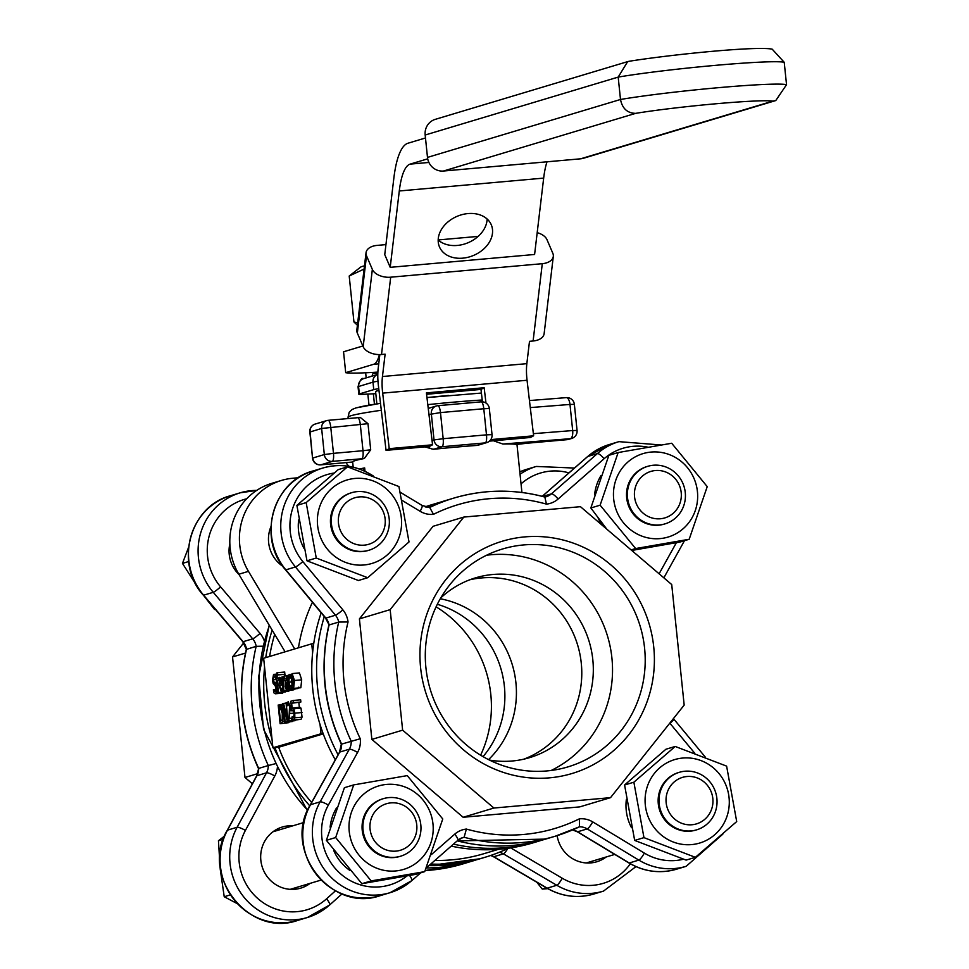 <?xml version="1.0" encoding="UTF-8"?>
<svg xmlns="http://www.w3.org/2000/svg" width="969" height="969" viewBox="0 0 969 969"><rect width="100%" height="100%" fill="white"/><g stroke="black" fill="none" stroke-linecap="round" stroke-linejoin="round"><path stroke-width="1.45" d="M378.758 388.702A15.019 0.775 174.1 0 0 373.755 389.623L359.329 393.947A15.019 0.775 174.1 0 0 358.821 394.201A15.019 0.775 174.1 0 0 363.218 394.31L375.802 393.668M376.856 403.855L375.609 391.718A52.568 2.725 -5.9 0 1 378.952 390.398M379.4 354.593A45.059 11.81 84.9 0 1 373.719 364.271L345.703 372.677A82.619 4.288 174.1 0 0 377.874 372.096M547.013 161.811A69.102 18.108 -95.1 0 0 543.67 178.114L534.597 254.472L390.204 267.335L399.289 190.978A69.102 18.108 84.9 0 1 410.105 164.124L427.704 158.843M372.132 376.093A7.51 1.974 84.9 0 1 373.259 373.549L377.874 372.169M425.488 137.973L407.949 143.242A90.129 23.631 -95.1 0 0 393.838 178.248L384.754 254.617L390.204 267.335M438.182 239.997A28.162 21.209 156.8 0 0 468.281 242.638A28.162 21.209 156.8 0 0 487.116 219.018M468.027 213.568A28.162 21.209 -23.2 0 1 491.271 224.772A28.162 21.209 -23.2 0 1 473.732 255.356A28.162 21.209 -23.2 0 1 439.49 246.962A28.162 21.209 -23.2 0 1 468.027 213.568M365.652 372.774L366.173 377.886M367.845 394.068L368.995 405.139M374.446 404.23L373.368 393.789M345.703 372.677L343.547 351.783L362.866 345.994M382.452 376.517A22.529 5.911 -95.1 0 0 382.67 393.123L527.051 380.26A22.529 5.911 84.9 0 1 526.845 363.654L382.452 376.517L385.117 354.182L381.507 354.497A15.019 9.072 -173.2 0 1 363.169 346.696L357.331 333.07A15.019 9.072 -173.2 0 1 356.846 330.017L366.04 252.715A15.019 9.072 6.8 0 0 366.512 255.768L372.35 269.406A15.019 9.072 6.8 0 0 390.689 277.195L542.289 263.689A15.019 9.072 6.8 0 0 553.311 256.385A15.019 9.072 6.8 0 0 552.839 253.321L547 239.694A15.019 9.072 6.8 0 0 537.189 232.669M553.311 256.385L544.13 333.675A15.019 9.072 -173.2 0 1 533.107 340.991L529.498 341.318L526.845 363.654M482.441 401.82L480.975 389.417L484.161 387.733L426.408 392.881L432.549 444.795L429.364 446.491L386.05 450.343L378.37 385.396A22.529 5.911 84.9 0 1 378.152 368.789L379.836 354.581M386.05 450.343L389.235 448.659L382.67 393.123M527.051 380.26L533.616 435.796L530.431 437.479L489.442 441.137M480.975 389.417L426.578 394.274M484.161 387.733L485.978 403.019M432.549 444.795L389.235 448.659M533.616 435.796L490.798 439.611M478.141 236.4L438.182 239.949M385.953 244.612L377.062 245.399A15.019 9.072 6.8 0 0 366.04 252.715M385.129 518.948A24.286 23.401 -106.7 0 1 352.28 542.955A24.286 23.401 -106.7 0 1 347.968 501.179A24.286 23.401 -106.7 0 1 385.129 518.948M389.199 518.899A30.039 28.949 73.3 0 0 351.686 492.688A30.039 28.949 73.3 0 0 331.446 524.035A30.039 28.949 73.3 0 0 368.947 550.247A30.039 28.949 73.3 0 0 389.199 518.899M188.555 547.412L182.463 563.401L197.397 586.778M204.277 596.298L214.561 609.489L215.409 609.428M215.275 609.271L214.561 609.489M188.676 561.535L182.463 563.401M303.842 548.139A45.809 44.15 -106.7 0 1 298.646 519.965M351.032 492.894A30.039 28.949 73.3 0 0 331.761 530.031A30.039 28.949 73.3 0 0 368.293 550.44M351.686 478.88A43.557 41.982 73.3 0 0 318.098 528.892A43.557 41.982 73.3 0 0 367.287 564.552A43.557 41.982 73.3 0 0 400.863 514.539A43.557 41.982 73.3 0 0 351.686 478.88M398.925 486.535L409.015 541.962L367.687 577.718L316.257 558.035L306.168 502.608L347.496 466.852L398.925 486.535M347.496 466.852L338.217 469.638L296.889 505.394L306.979 560.821L358.397 580.504L367.687 577.718M306.168 502.608L296.889 505.394M316.257 558.035L306.979 560.821M364.09 269.067L349.203 276.008L360.686 267.081A54.821 2.846 -5.9 0 1 362.321 266.414A54.821 2.846 -5.9 0 1 364.477 265.857M357.416 325.269L353.951 321.987L357.706 322.822M349.203 276.008L353.951 321.987M425.912 667.677A113.748 109.618 -106.7 0 1 502.56 548.987A113.748 109.618 -106.7 0 1 644.591 648.2A113.748 109.618 -106.7 0 1 567.943 766.891A113.748 109.618 -106.7 0 1 425.912 667.677M653.736 646.977A121.258 116.849 73.3 0 0 468.112 558.241A121.258 116.849 73.3 0 0 489.672 766.879A121.258 116.849 73.3 0 0 653.736 646.977M551.204 770.464A113.748 109.618 73.3 0 0 611.911 657.999A113.748 109.618 73.3 0 0 486.62 555.225M671.723 584.561L580.455 506.69L463.824 517.071L390.168 609.646L402.632 730.166L493.899 808.037L610.518 797.657L684.175 705.081L671.723 584.561M523.72 759.199A93.884 90.468 73.3 0 0 577.681 645.209A93.884 90.468 73.3 0 0 469.88 579.753A93.884 90.468 -106.7 0 1 581.279 663.171A93.884 90.468 -106.7 0 1 523.72 759.199M440.81 597.873A93.884 90.468 -106.7 0 1 475.585 577.827A93.884 90.468 -106.7 0 1 592.81 659.707A93.884 90.468 -106.7 0 1 529.558 757.661A93.884 90.468 -106.7 0 1 489.478 760.071M493.899 808.037L463.134 817.267L579.765 806.886L610.518 797.657M463.134 817.267L371.866 739.395L402.632 730.166M371.866 739.395L359.414 618.876L390.168 609.646M359.414 618.876L433.07 526.3L463.824 517.071M310.25 805.203A7.51 1.466 -151 0 1 310.274 804.9L339.477 752.271A7.51 1.466 -151 0 1 339.731 752.089L349.337 749.207L320.133 801.835L310.516 804.718A7.51 1.466 -151 0 0 310.274 804.9C282.112 849.692 331.168 913.343 380.466 895.574A61.968 59.703 -106.7 0 1 316.039 874.038A61.968 59.703 -106.7 0 1 310.516 804.718L339.731 752.089A15.019 14.474 73.3 0 0 341.597 744.083A176.491 170.084 -106.7 0 1 329.109 624.957L325.536 618.101L285.54 569.833C256.991 538.158 272.761 481.218 313.229 470.91L322.834 468.027A61.968 59.703 73.3 0 0 295.448 566.962L335.456 615.218A15.019 14.474 -106.7 0 1 338.714 622.074A176.491 170.084 73.3 0 0 351.202 741.2A15.019 14.474 -106.7 0 1 349.337 749.207A7.51 1.466 29 0 1 357.585 752.453A22.529 21.718 73.3 0 0 360.25 738.729L341.342 744.18C323.743 705.723 319.576 666.018 328.866 625.09M325.536 618.101A7.51 0.812 140.3 0 0 325.85 618.101A15.019 14.474 73.3 0 1 329.109 624.957L338.714 622.074L348.041 621.965A22.529 21.718 73.3 0 0 342.856 609.84L302.849 561.584A54.446 52.471 -106.7 0 1 293.05 507.344A54.446 52.471 -106.7 0 1 334.039 473.054M579.438 826.811A15.019 14.474 -106.7 0 1 587.214 828.907A7.51 1.369 -58.9 0 0 592.713 821.882A22.529 21.718 73.3 0 0 579.353 818.853L579.498 826.787L555.225 836.223A176.491 170.084 73.3 0 0 579.414 826.811M579.353 818.853A168.981 162.84 -106.7 0 1 466.38 829.064L464.139 837.264A176.491 170.084 73.3 0 0 555.225 836.223L545.608 839.106A176.491 170.084 -106.7 0 1 457.211 840.862M433.482 514.321L429.715 507.502L422.084 505.455A7.51 1.369 121.1 0 1 420.122 511.305A22.529 21.718 73.3 0 0 433.482 514.321A168.981 162.84 -106.7 0 1 546.455 504.122L544.844 497.073A176.491 170.084 73.3 0 0 453.771 498.114A176.491 170.084 73.3 0 0 429.618 507.502M444.153 500.997L426.844 507.272A176.491 170.084 -106.7 0 1 444.153 500.997L453.771 498.114C483.967 489.224 514.418 488.873 545.123 497.073L546.213 496.734A15.019 14.474 -106.7 0 1 545.014 497.036M461.486 838.064L464.139 837.264A15.019 14.474 -106.7 0 0 457.865 840.232M480.612 755.19A113.748 109.618 73.3 0 0 490.798 694.349A113.748 109.618 73.3 0 0 436.098 606.836M252.388 783.776L244.987 777.465L232.536 656.946L243.703 642.895M440.289 598.769A93.884 90.468 -106.7 0 1 512.322 664.819A93.884 90.468 -106.7 0 1 488.558 759.623A93.884 90.468 73.3 0 0 515.92 682.782A93.884 90.468 73.3 0 0 440.289 598.769M483.046 756.632A93.884 90.468 73.3 0 0 504.377 686.246A93.884 90.468 73.3 0 0 437.334 604.293M245.484 653.058L232.536 656.946M257.621 773.674L244.987 777.465M256.737 490.399A61.968 59.703 73.3 0 0 240.179 492.821A61.968 59.703 73.3 0 0 213.253 592.313L252.703 638.825A15.019 14.474 -106.7 0 1 256.179 646.347A176.491 170.084 73.3 0 0 268.316 765.522L275.62 763.645M297.798 920.38A61.968 59.703 -106.7 0 1 233.59 899.123A61.968 59.703 -106.7 0 1 227.509 830.154A7.51 1.441 -151.6 0 0 227.267 830.324C199.82 875.189 248.815 938.028 297.798 920.38L307.415 917.498A61.968 59.703 73.3 0 0 329.436 905.119A7.51 1.829 -131.9 0 0 329.63 905.01L307.415 917.498A61.968 59.703 73.3 0 1 243.207 896.24A61.968 59.703 73.3 0 1 237.126 827.26L227.509 830.154L256.906 775.709L266.511 772.814L237.126 827.26A7.51 1.441 28.4 0 1 245.411 830.433L274.796 775.987A7.51 1.441 28.4 0 0 266.511 772.814A15.019 14.474 -106.7 0 0 268.316 765.522L258.699 768.405A176.491 170.084 -106.7 0 1 246.562 649.242A15.019 14.474 73.3 0 0 243.098 641.708A7.51 0.824 139.7 0 1 242.783 641.696L246.32 649.4L256.179 646.347L262.95 646.19M606.194 856.984A31.916 30.754 -106.7 0 1 596.771 861.768A31.916 30.754 -106.7 0 1 557.139 835.629M310.116 883.365A31.916 30.754 -106.7 0 1 300.693 888.149A31.916 30.754 -106.7 0 1 262.066 866.419A31.916 30.754 -106.7 0 1 282.354 827.005A31.916 30.754 -106.7 0 1 292.844 825.818M239.125 574.678A31.916 30.754 -106.7 0 1 229.847 543.766M227.267 830.324L256.652 775.878L258.699 768.405A15.019 14.474 73.3 0 1 256.906 775.709A7.51 1.441 -151.6 0 0 256.652 775.878A7.51 1.441 -151.6 0 0 256.64 776.181M589.806 862.979A31.916 30.754 73.3 0 0 592.737 861.017M279.387 829.852A31.916 30.754 73.3 0 0 275.862 829.827M293.728 889.36A31.916 30.754 73.3 0 0 296.659 887.398M346.308 462.576A7.51 7.461 56.5 0 0 349.324 466.38M328.285 420.328L357.609 417.712A7.51 1.974 84.9 0 1 357.718 417.7A7.51 1.974 84.9 0 1 360.311 424.604L363.012 450.706L370.691 449.786L364.32 458.519A82.619 4.288 174.1 0 0 352.668 461.959A82.619 4.288 174.1 0 0 352.68 462.007A15.019 0.775 174.1 0 0 350.318 462.213L320.787 464.841L332.319 461.377L361.861 458.749A7.51 1.974 -95.1 0 0 363.012 450.706L333.469 453.347A7.51 1.974 84.9 0 1 332.319 461.377A7.51 7.243 -106.7 0 1 324.324 454.558L312.793 458.022A7.51 7.243 73.3 0 0 320.787 464.841A7.51 1.974 84.9 0 1 320.678 464.866L320.678 464.866A7.51 1.974 84.9 0 1 320.557 464.854M315.155 424.071A7.51 7.51 0 0 0 309.85 432.041L321.635 428.455A7.51 7.243 -106.7 0 1 326.686 420.619L315.155 424.071A7.51 7.243 73.3 0 0 310.092 431.908L312.539 458.155A7.51 7.51 0 0 0 320.678 464.866L350.221 462.225A7.51 1.974 84.9 0 1 350.112 462.225M333.469 453.347L324.324 454.558L321.635 428.455L367.99 423.683L360.298 417.457L328.188 420.328A7.51 1.974 84.9 0 1 330.768 427.232L333.469 453.347M479.485 444.783L477.027 445.413A82.619 4.288 174.1 0 0 433.313 449.313A15.019 0.775 174.1 0 0 434.16 449.095L442.021 446.745L485.336 442.881L477.475 445.243A7.51 7.243 73.3 0 0 478.856 444.977L486.729 442.615A7.51 7.243 -106.7 0 1 485.336 442.881A7.51 1.974 -95.1 0 0 486.486 434.839L443.172 438.703A7.51 1.974 84.9 0 1 442.021 446.745A7.51 7.243 -106.7 0 1 434.027 439.926L432.041 440.52M433.313 449.313L424.955 446.879M428.964 414.514L440.471 412.588L443.172 438.703L434.027 439.926L431.326 413.811A7.51 7.243 -106.7 0 1 437.782 405.708A7.51 1.974 84.9 0 1 437.879 405.684L437.879 405.684A7.51 1.974 84.9 0 1 440.471 412.588L483.785 408.736A7.51 1.974 -95.1 0 0 481.193 401.832L481.193 401.832A7.51 1.974 -95.1 0 0 481.096 401.844L437.988 405.684M486.729 442.615A7.51 7.51 0 0 0 492.034 434.645L486.486 434.839L483.785 408.736L489.333 408.543A7.51 7.51 0 0 0 481.193 401.832L437.879 405.684A7.51 7.51 0 0 0 436.389 405.975L428.528 408.337A7.51 7.243 73.3 0 0 428.25 408.421M566.974 439.66A7.51 1.974 -95.1 0 0 567.071 439.672L567.071 439.672A7.51 1.974 -95.1 0 0 567.18 439.647A7.51 7.243 73.3 0 0 568.573 439.381L571.746 438.424A7.51 7.243 -106.7 0 1 570.366 438.691A7.51 3.149 -94.5 0 0 572.679 430.551L533.374 433.664M516.32 444.444L516.174 444.468A82.619 4.288 174.1 0 0 502.899 444.032L493.463 440.774M326.686 420.619A7.51 7.243 -106.7 0 1 328.079 420.352A7.51 1.974 84.9 0 1 328.188 420.328A7.51 7.51 0 0 0 326.686 420.619M530.285 407.586L569.99 404.448A7.51 3.149 -94.5 0 0 566.296 397.629A7.51 3.149 -94.5 0 0 566.126 397.653L529.449 400.56L566.296 397.629A7.51 7.51 0 0 1 574.363 404.352L577.064 430.454L572.679 430.551L569.99 404.448L574.363 404.352M292.577 707.988L300.015 707.297L301.032 708.169L302.037 717.145L301.044 719.325L293.825 719.967L294.806 717.787L294.77 713.172L293.813 708.811L292.153 708.218L291.645 703.252L293.655 702.646L293.425 700.454L290.797 701.241L291.79 710.858L292.686 710.12L293.571 710.737L294.116 713.354L293.607 717.811L292.178 716.648L292.456 719.289L293.655 720.003L300.705 719.361M292.929 710.095L293.571 710.737M293.607 717.811L292.844 717.472L293.982 717.375M293.546 710.701L291.79 710.858M293.655 702.646L300.875 702.004L300.644 699.812L293.425 700.454M300.875 702.004L291.645 703.252M298.864 702.61L299.348 707.358M294.188 716.454L292.226 716.636M281.228 689.892L279.52 685.228L282.015 684.477L281.882 683.193L280.986 678.53L279.775 677.283L278.878 685.253L281.446 691.939L282.56 690.4L282.294 687.82L281.131 689.904M288.508 691.333L281.289 691.975L288.35 691.333M281.24 682.854L279.326 683.436L279.944 679.233L281.24 682.854M280.102 679.208L280.731 680.105M280.828 680.408L279.338 680.541M282.984 687.76L282.294 687.82M283.251 690.328L282.56 690.4M289.779 689.746L288.665 691.297M282.027 678.433L280.986 678.53M282.645 684.429L282.015 684.477M282.694 684.95L279.52 685.228M275.22 691.612L273.44 689.662L273.755 692.774L275.487 693.743L276.565 691.684L276.589 687.59L273.137 679.778L273.827 676.544L276.298 678.082L275.426 678.155L275.111 675.187L273.561 674.412L272.495 680.226L273.161 683.508L275.075 685.507L275.971 688.184L275.123 691.636M276.165 675.09L275.111 675.187M276.25 674.145L273.561 674.412M276.032 689.419L273.488 689.637M282.463 693.15L275.244 693.792L282.233 693.15M283.784 691.03L282.706 693.101M283.965 678.978L283.796 676.556L282.706 678.954L282.488 676.871L281.882 677.052L283.323 691.054L283.929 690.873L282.912 680.941L284.026 679.015M284.414 676.507L283.542 676.556M283.287 676.798L282.488 676.871M286.63 680.613L282.912 680.941M291.136 690.085L283.929 690.873M291.148 690.231L283.323 691.054M276.565 680.662L277.812 692.714L278.418 692.52L277.17 680.48L278.151 680.19L277.958 678.239L276.904 678.07L277.643 672.777L276.989 672.74L275.947 678.833L276.565 680.662M285.601 691.587L277.812 692.714M285.637 691.878L278.418 692.52M278.721 680.347L277.17 680.48M279.108 678.13L277.958 678.239M284.511 674.133L284.123 677.428M277.425 674.763L285.056 674.303L277.861 674.945M276.989 672.74L284.862 672.135L284.208 672.098L285.08 674.303M291.245 681.461L293.619 688.365L294.467 680.492L292.093 673.588L291.245 681.461M300.729 687.748L293.51 688.39L300.62 687.748M300.838 687.724L301.686 679.85L299.433 672.922L292.093 673.588M293.413 686.343L291.875 681.268L292.311 675.611L293.837 680.686L293.353 686.355M284.583 679.039L286.255 678.034L286.715 680.081L285.274 682.067L285.031 686.367L286.582 690.473L287.563 688.256L287.72 689.734L288.326 689.553L287.333 679.984L286.558 676.386L285.37 675.672L284.329 676.628L284.583 679.039L286.545 678.857L284.607 679.027M293.74 689.843L286.521 690.485L293.68 689.843M286.582 688.232L285.649 686.004L285.94 683.302L286.957 682.406L287.357 686.282L286.509 688.256M294.467 688.935L293.801 689.831M295.533 688.765L287.72 689.734M295.545 688.911L288.326 689.553M288.447 675.369L285.37 675.672M281.216 723.346L282.754 721.336L282.936 713.232L281.143 705.662L278.176 705.032L280.102 723.686L288.435 722.704L280.102 723.686M282.73 704.342L279.278 704.705M280.017 706.789L282.27 713.402L282.209 719.555L280.525 721.348L279.036 706.982L279.787 706.789M280.259 706.873L279.036 706.982M284.474 721.19L282.754 721.336M289.513 721.893L288.435 722.704M290.421 687.13L288.835 682.212L289.331 676.616L290.579 677.949L290.312 675.308L289.137 674.557L288.12 676.822L288.205 682.406L289.247 687.748L290.639 689.189L291.596 687.76L291.318 685.119L290.349 687.142M291.221 675.223L290.312 675.308M291.463 674.327L289.137 674.557M297.737 688.559L290.518 689.213L297.616 688.559M298.815 687.118L297.871 688.535M298.416 688.002L291.197 688.644M292.638 687.663L291.596 687.76M283.517 706.074L287.308 721.517L288.023 721.299L286.097 702.646L287.03 717.593L283.566 703.409L282.657 703.688L284.583 722.341L285.189 722.159L283.517 706.074M287.369 702.537L286.097 702.646M295.23 720.488L288.023 721.299M295.242 720.657L287.308 721.517M292.359 721.069L285.189 722.159M292.408 721.517L284.583 722.341M285.552 703.24L283.566 703.409M287.115 703.094L287.393 705.759L288.411 703.785L289.549 706.631L288.871 721.057L291.826 720.161L291.608 718.005L289.247 718.707L290.191 706.304L288.229 701.604L287.115 703.094M289.113 704.463L287.781 704.572M299.033 719.519L288.871 721.057M293.595 720.003L291.826 720.161M292.311 717.932L291.608 718.005M294.091 713.123L290.01 713.487M291.693 709.986L290.325 710.107M323.246 733.884L278.66 747.269L272.907 747.777L263.653 658.254L311.715 643.828L312.624 652.621A176.491 170.084 -106.7 0 1 313.726 643.658A176.491 170.084 -106.7 0 1 321.163 612.82M272.907 747.777L322.98 733.182A176.491 170.084 -106.7 0 1 320.061 724.57L320.969 733.363M365.01 471.322L364.659 467.918L363.121 470.462M298.428 477.729L292.953 478.226A61.968 59.703 73.3 0 0 281.507 480.418A61.968 59.703 73.3 0 0 248.464 571.347L294.721 648.927M298.44 647.813A172.736 166.462 -106.7 0 1 312.43 602.282M282.827 566.32A31.916 30.754 -106.7 0 1 268.631 542.507A31.916 30.754 -106.7 0 1 270.932 526.688M285.104 651.822L238.846 574.229A61.968 59.703 -106.7 0 1 271.889 483.313L281.507 480.418M264.561 667.047A176.491 170.084 73.3 0 0 264.67 703.337A176.491 170.084 73.3 0 0 271.998 738.996M272.168 630.104A176.491 170.084 73.3 0 0 265.736 657.624M274.917 747.596A176.491 170.084 73.3 0 0 309.765 805.833M430.745 864.045A176.491 170.084 73.3 0 0 485.057 857.274A176.491 170.084 73.3 0 0 508.531 848.214M425.161 506.848A176.491 170.084 -106.7 0 1 431.665 504.752L436.462 503.311A176.491 170.084 73.3 0 0 425.609 506.981M320.061 724.57A176.491 170.084 -106.7 0 1 312.624 652.621M453.492 844.12A176.491 170.084 73.3 0 0 537.916 841.407L533.107 842.848A176.491 170.084 -106.7 0 1 451.203 846.119M335.286 759.829A176.491 170.084 -106.7 0 1 322.98 733.182M313.726 643.658L311.715 643.828M498.611 849.292L483.967 853.677A172.736 166.462 -106.7 0 1 434.875 860.436M311.63 802.453A172.736 166.462 -106.7 0 1 278.66 747.269M269.612 656.461A172.736 166.462 -106.7 0 1 274.687 634.344M427.486 157.402A15.019 14.474 73.3 0 0 443.475 171.028L635.652 113.361C627.367 113.167 622.316 108.54 620.499 99.48L618.186 77.096A93.884 4.869 -5.9 0 1 715.825 65.323A93.884 4.869 -5.9 0 1 784.224 62.307L772.196 49.165C756.607 45.882 670.415 54.664 629.172 61.265L627.646 61.628L618.186 77.096L425.173 135.018L427.486 157.402L620.499 99.48A93.884 4.869 174.1 0 1 718.126 87.707A93.884 4.869 174.1 0 1 786.537 84.691L784.224 62.307M635.652 113.361A78.864 4.094 -5.9 0 1 715.825 103.78A78.864 4.094 -5.9 0 1 772.826 101.139L775.769 100.558L786.537 84.691M772.826 101.139L580.637 158.807A15.019 14.474 73.3 0 0 583.411 158.274L775.769 100.558M580.637 158.807L443.475 171.028M630.262 61.144L629.172 61.265M627.646 61.628L435.299 119.344A15.019 14.474 73.3 0 0 425.173 135.018M660.361 518.766A24.286 23.401 -106.7 0 1 636.415 484.391A24.286 23.401 -106.7 0 1 676.834 480.781A24.286 23.401 -106.7 0 1 660.361 518.766M659.477 524.932A30.039 28.949 73.3 0 0 665.025 523.866A30.039 28.949 73.3 0 0 684.829 489.611A30.039 28.949 73.3 0 0 653.312 465.241A30.039 28.949 73.3 0 0 647.764 466.319A30.039 28.949 73.3 0 0 627.96 500.561A30.039 28.949 73.3 0 0 659.477 524.932M647.11 466.513A30.039 28.949 73.3 0 0 627.355 501.894A30.039 28.949 73.3 0 0 660.943 524.883A30.039 28.949 73.3 0 0 664.371 524.059M696.941 488.17A43.557 41.982 73.3 0 0 647.764 452.499A43.557 41.982 73.3 0 0 614.176 502.511A43.557 41.982 73.3 0 0 663.365 538.17A43.557 41.982 73.3 0 0 696.941 488.17M689.189 539.273L635.64 548.551L600.114 505.188L618.149 452.547L671.699 443.257L707.225 486.632L689.189 539.273L679.899 542.059L631.752 550.453M618.149 452.547L608.871 455.333L590.836 507.974L606.8 529.171M635.64 548.551L631.11 549.908M600.114 505.188L590.836 507.974M601.688 524.81A45.809 44.15 -106.7 0 1 598.176 518.1M594.591 494.832A45.809 44.15 -106.7 0 1 600.998 475.573M666.151 802.707A24.286 23.401 -106.7 0 1 699 778.701A24.286 23.401 -106.7 0 1 703.324 820.477A24.286 23.401 -106.7 0 1 666.151 802.707M659.138 803.64A30.039 28.949 73.3 0 0 696.65 829.839A30.039 28.949 73.3 0 0 716.89 798.492A30.039 28.949 73.3 0 0 679.378 772.293A30.039 28.949 73.3 0 0 659.138 803.64M536.802 882.226L542.265 889.082L547.8 888.682M546.371 887.846L542.265 889.082M678.724 772.487A30.039 28.949 73.3 0 0 658.641 806.269A30.039 28.949 73.3 0 0 695.996 830.033M694.979 844.156A43.557 41.982 73.3 0 0 728.567 794.144A43.557 41.982 73.3 0 0 679.378 758.485A43.557 41.982 73.3 0 0 645.802 808.485A43.557 41.982 73.3 0 0 694.979 844.156M643.961 837.64L633.871 782.201L675.199 746.457L726.617 766.128L736.706 821.567L695.379 857.323L643.961 837.64L634.671 840.426L686.1 860.109L695.379 857.323M675.199 746.457L665.909 749.243L624.581 784.987L634.671 840.426M633.871 782.201L624.581 784.987M631.534 827.732A45.809 44.15 -106.7 0 1 626.349 799.57M390.919 802.877A24.286 23.401 -106.7 0 1 414.877 837.264A24.286 23.401 -106.7 0 1 374.446 840.862A24.286 23.401 -106.7 0 1 390.919 802.877M388.848 797.596A30.039 28.949 73.3 0 0 383.3 798.674A30.039 28.949 73.3 0 0 363.496 832.916A30.039 28.949 73.3 0 0 395.025 857.286A30.039 28.949 73.3 0 0 400.572 856.221A30.039 28.949 73.3 0 0 420.376 821.966A30.039 28.949 73.3 0 0 388.848 797.596M224.554 836.029L218.449 840.741L220.217 869.072L224.227 896.737L237.102 903.568M223.318 839.275L218.449 840.741M230.283 894.92L224.227 896.737M382.646 798.868A30.039 28.949 73.3 0 0 363.375 836.017A30.039 28.949 73.3 0 0 399.918 856.414M349.724 834.866A43.557 41.982 73.3 0 0 398.901 870.525A43.557 41.982 73.3 0 0 432.489 820.525A43.557 41.982 73.3 0 0 383.3 784.854A43.557 41.982 73.3 0 0 349.724 834.866M353.697 784.902L407.246 775.612L442.76 818.987L424.725 871.628L371.175 880.906L335.662 837.543L353.697 784.902L344.407 787.688L326.371 840.329L361.885 883.692L415.447 874.413L424.725 871.628M335.662 837.543L326.371 840.329M371.175 880.906L361.885 883.692M330.126 827.187A45.809 44.15 -106.7 0 1 336.534 807.928M349.797 870.38A45.809 44.15 -106.7 0 1 333.711 850.455M358.821 394.201L358.046 386.752A15.019 0.775 -5.9 0 1 358.554 386.486A7.51 7.243 -106.7 0 1 363.617 378.649L377.789 374.397A7.51 7.243 73.3 0 0 372.98 382.161A15.019 0.775 -5.9 0 1 377.971 381.241M359.329 393.947L358.554 386.486L372.98 382.161L373.755 389.623M373.719 364.271L378.746 363.823M373.259 373.549L377.825 373.138M410.105 164.124L428.904 162.453M399.289 190.978L543.67 178.114M542.289 263.689L533.107 340.991M390.689 277.195L381.507 354.497M366.512 255.768L357.331 333.07M372.35 269.406L363.169 346.696M342.856 609.84A7.51 0.812 -39.7 0 1 335.456 615.218L325.85 618.101L285.843 569.845A7.51 0.812 140.3 0 1 285.54 569.833M302.849 561.584A7.51 0.812 -39.7 0 1 295.448 566.962L285.843 569.845A61.968 59.703 -106.7 0 1 313.229 470.91M542.277 496.322L587.795 456.447A7.51 1.841 -131.2 0 0 587.614 456.544A7.51 1.841 -131.2 0 0 587.493 456.714M542.761 496.443L551.422 493.851A7.51 1.841 48.8 0 1 558.108 499.023L604.099 458.737A7.51 1.841 48.8 0 0 597.413 453.565L587.795 456.447A61.968 59.703 -106.7 0 1 609.307 444.529L618.912 441.646A61.968 59.703 73.3 0 0 597.413 453.565L551.422 493.851A15.019 14.474 -106.7 0 1 546.213 496.734M572.618 829.912A15.019 14.474 73.3 0 1 577.609 831.79L587.214 828.907L638.85 860.109L629.244 862.991L577.609 831.79A7.51 1.369 121.1 0 1 577.294 831.777L628.929 862.979C644.058 871.797 659.925 873.868 676.544 869.205A61.968 59.703 -106.7 0 1 629.244 862.991A7.51 1.369 121.1 0 1 628.929 862.979A7.51 1.369 121.1 0 1 628.772 862.713M572.534 829.948L577.294 831.777A7.51 1.369 121.1 0 1 577.136 831.523M341.342 744.18L339.477 752.271A7.51 1.466 -151 0 0 339.465 752.574M373.295 475.961L370.449 474.241A7.51 1.369 121.1 0 0 370.134 474.229A61.968 59.703 73.3 0 0 322.834 468.027C339.441 463.352 355.32 465.423 370.449 474.241A7.51 1.369 121.1 0 1 370.606 474.955M360.25 738.729A168.981 162.84 -106.7 0 1 348.041 621.965M421.769 505.43A7.51 1.369 121.1 0 1 422.084 505.455L400.415 492.349M402.365 500.573L420.122 511.305M676.362 542.701L659.102 573.793M604.099 458.737A54.446 52.471 -106.7 0 1 648.079 447.218M546.455 504.122A22.529 21.718 73.3 0 0 558.108 499.023M380.466 895.574L390.071 892.691A61.968 59.703 73.3 0 0 411.571 880.773A7.51 1.841 -131.2 0 0 411.764 880.676L390.071 892.691A61.968 59.703 73.3 0 1 325.645 871.155A61.968 59.703 73.3 0 1 320.133 801.835A7.51 1.466 29 0 1 328.37 805.082L357.585 752.453M420.716 872.827L411.764 880.676A7.51 1.841 -131.2 0 0 409.548 875.479M406.932 875.952A54.446 52.471 -106.7 0 1 339.998 873.311A54.446 52.471 -106.7 0 1 328.37 805.082M457.562 840.486A7.51 1.841 -131.2 0 0 457.743 840.389A7.51 1.841 -131.2 0 0 454.727 834.164L431.435 854.561M466.38 829.064A22.529 21.718 73.3 0 0 454.727 834.164M722.826 834.152L686.149 866.322A61.968 59.703 73.3 0 1 638.85 860.109A7.51 1.369 -58.9 0 0 644.349 853.095L592.713 821.882M683.448 859.224A54.446 52.471 -106.7 0 1 644.349 853.095M673.528 719.119A7.51 0.812 140.3 0 1 673.83 719.119A7.51 0.812 140.3 0 1 669.979 723.346L694.761 753.24M274.796 775.987A22.529 21.718 73.3 0 0 277.4 767.339M342.021 893.89L329.63 905.01A7.51 1.829 -131.9 0 0 326.529 898.844A54.446 52.471 -106.7 0 1 258.711 899.317A54.446 52.471 -106.7 0 1 245.411 830.433M335.456 890.838L326.529 898.844M426.287 867.945A176.491 170.084 73.3 0 0 472.557 861.029A176.491 170.084 73.3 0 0 476.373 859.83L462.94 863.912A176.491 170.084 -106.7 0 1 425.161 870.562L462.94 863.912M499.398 852.236A15.019 14.474 -106.7 0 1 503.396 853.846A7.51 1.393 -59.5 0 0 507.804 848.553M635.955 866.625L603.481 891.117A61.968 59.703 73.3 0 1 556.8 885.278L547.182 888.161L493.79 856.729L503.396 853.846L556.8 885.278A7.51 1.393 -59.5 0 0 562.226 878.217L510.711 847.899M630.322 863.803A54.446 52.471 -106.7 0 1 562.226 878.217M521.043 483.894A54.446 52.471 -106.7 0 1 568.96 472.884M574.484 468.051L536.257 466.452A61.968 59.703 73.3 0 0 520.038 474.241M264.271 640.788A22.529 21.718 73.3 0 0 260.055 633.387A7.51 0.824 -40.3 0 1 252.703 638.825L243.098 641.708L203.635 595.196L213.253 592.313A7.51 0.824 -40.3 0 0 220.593 586.875A54.446 52.471 -106.7 0 1 246.671 498.781M260.055 633.387L220.593 586.875M603.481 891.117L593.876 894.012A61.968 59.703 -106.7 0 1 547.182 888.161A7.51 1.393 120.5 0 1 546.879 888.149A7.51 1.393 120.5 0 1 546.71 887.883M593.876 894.012C577.524 898.614 561.863 896.664 546.879 888.149L493.475 856.717A7.51 1.393 120.5 0 0 493.79 856.729A15.019 14.474 73.3 0 0 490.859 855.421M490.714 855.457L493.475 856.717A7.51 1.393 120.5 0 1 493.318 856.475M203.635 595.196A7.51 0.824 139.7 0 1 203.333 595.184C174.226 563.643 189.815 506.072 230.561 495.716A61.968 59.703 -106.7 0 0 203.635 595.196M519.796 471.867A61.968 59.703 -106.7 0 1 526.639 469.335L519.796 471.867M361.861 458.749A15.019 0.775 174.1 0 0 364.32 458.519M350.318 462.213A7.51 1.974 84.9 0 1 350.221 462.225L352.68 462.019M434.16 449.095A7.51 7.243 -106.7 0 1 428.044 446.6M502.899 444.032L570.366 438.691L567.18 439.647L528.335 443.112A7.51 1.974 84.9 0 1 528.226 443.124L567.071 439.672A7.51 7.51 0 0 0 568.573 439.381M528.335 443.112A15.019 0.775 174.1 0 0 516.174 444.468M360.08 417.482A15.019 0.775 -5.9 0 1 357.827 417.7M301.032 708.169L293.813 708.811M301.989 712.53L294.77 713.172M302.037 717.145L294.806 717.787M289.307 690.703L282.088 691.345M282.512 683.145L281.882 683.193M277.691 691.575L276.565 691.684M277.267 687.53L276.589 687.59M276.807 683.024L275.148 683.169M276.722 682.249L274.07 682.491M276.02 679.511L273.137 679.778M279.217 677.864L276.904 678.07M284.208 672.098L277.328 672.716M293.886 681.098L291.875 681.268M301.686 679.85L294.467 680.492M299.312 672.946L292.323 673.564M287.042 683.206L285.94 683.302M288.023 679.923L287.333 679.984M288.205 676.241L286.558 676.386M287.321 685.858L285.649 686.004M282.851 705.517L281.143 705.662M283.638 713.172L282.936 713.232M291.306 681.994L288.835 682.212M291.463 674.339L289.356 674.533M291.306 706.207L290.191 706.304M427.801 404.642A82.619 4.288 -5.9 0 1 451.36 402.353A82.619 4.288 -5.9 0 1 482.223 400.003M348.174 418.547L348.041 417.191A82.619 4.288 -5.9 0 1 350.802 415.774A82.619 4.288 -5.9 0 1 381.301 410.275M448.671 395.473A75.11 3.9 174.1 0 0 426.966 397.581L481.399 393.051M380.49 403.322A75.11 3.9 174.1 0 0 357.246 407.67M364.659 467.918A82.619 4.288 174.1 0 0 359.451 469.02M370.691 449.786L367.99 423.683M485.057 857.274L480.249 858.716A176.491 170.084 -106.7 0 1 428.976 865.596M307.645 810.229A176.491 170.084 -106.7 0 1 259.862 704.778A176.491 170.084 -106.7 0 1 269.418 625.502M324.3 616.599A176.491 170.084 73.3 0 0 317.541 687.469A176.491 170.084 73.3 0 0 338.096 754.766M248.464 571.347L238.846 574.229M358.046 386.752C359.899 380.187 361.752 377.486 363.617 378.649M367.941 550.549L368.947 550.247M350.669 492.991L351.686 492.688M542.228 496.31L587.614 456.544L609.307 444.529M545.608 839.106L457.15 840.91M663.85 577.839L684.465 540.69M661.185 444.989L618.912 441.646M426.19 868.03L457.743 840.389L462.782 837.604M705.468 757.286L673.419 718.598M676.544 869.205L686.149 866.322M256.761 490.375L240.179 492.821L230.561 495.716M258.457 768.502C240.966 729.984 236.92 690.279 246.32 649.387M242.783 641.696L203.333 595.184M536.257 466.452L526.639 469.335M346.26 462.588A7.51 7.51 0 0 0 349.228 466.368M516.247 444.468L528.226 443.124M571.746 438.424A7.51 7.51 0 0 0 577.064 430.454M277.158 672.704L284.377 672.062M348.041 417.191L349.215 412.225L352.195 409.427L356.035 407.888L380.478 403.31M521.928 492.47L516.962 444.371M353.201 467.167L352.668 461.959M480.249 858.716L428.928 865.644M307.452 810.665L263.568 729.391L258.662 676.677L269.188 625.114M537.916 841.407L541.756 840.208M440.338 502.196L436.462 503.311M309.85 432.041L312.539 458.155M489.333 408.543L492.034 434.645M664.019 524.168L665.025 523.866M646.747 466.622L647.764 466.319M586.281 862.955L614.758 854.416M695.633 830.142L696.65 829.839M678.373 772.596L679.378 772.293M290.203 889.336L321.042 880.082M399.567 856.523L400.572 856.221M272.931 831.79L303.769 822.536M382.295 798.977L383.3 798.674"/></g></svg>
